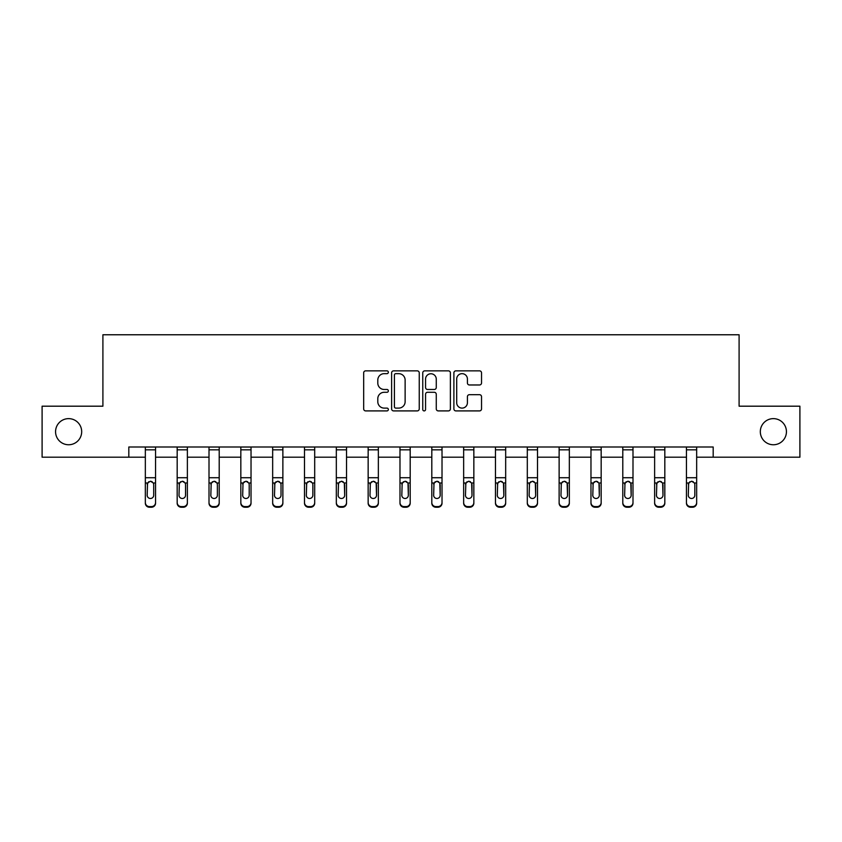 <?xml version="1.0" encoding="UTF-8"?>
<svg xmlns="http://www.w3.org/2000/svg" width="842" height="842" viewBox="0 0 842 842"><rect width="100%" height="100%" fill="white"/><g stroke="black" fill="none" stroke-linecap="round" stroke-linejoin="round"><path stroke-width="1.26" d="M388.351 372.259A1.4 1.4 0 0 0 386.952 370.859L365.67 370.859A2 2 0 0 0 363.67 372.859L363.67 408.907A2 2 0 0 0 365.67 410.907L386.952 410.907A1.4 1.4 0 0 0 388.351 409.507A1.4 1.4 0 0 0 386.952 408.107L384.194 408.107A6.41 6.41 0 0 1 377.795 401.697L377.795 398.698A6.41 6.41 0 0 1 384.194 392.288L386.952 392.288A1.4 1.4 0 0 0 388.351 390.888A1.4 1.4 0 0 0 386.952 389.478L384.194 389.478A6.41 6.41 0 0 1 377.795 383.068L377.795 380.068A6.41 6.41 0 0 1 384.194 373.659L386.952 373.659A1.4 1.4 0 0 0 388.351 372.259M760.315 431.693A13.062 13.062 0 0 0 773.377 444.755A13.062 13.062 0 0 0 786.439 431.693A13.062 13.062 0 0 0 773.377 418.632A13.062 13.062 0 0 0 760.315 431.693M55.561 431.693A13.062 13.062 0 0 0 68.623 444.755A13.062 13.062 0 0 0 81.685 431.693A13.062 13.062 0 0 0 68.623 418.632A13.062 13.062 0 0 0 55.561 431.693M479.53 384.973A2 2 0 0 0 481.529 382.973L481.529 372.859A2 2 0 0 0 479.53 370.859L455.901 370.859A2 2 0 0 0 453.891 372.859L453.891 408.907A2 2 0 0 0 455.901 410.907L479.53 410.907A2 2 0 0 0 481.529 408.907L481.529 396.687A2 2 0 0 0 479.53 394.688L469.415 394.688A2 2 0 0 0 467.415 396.687L467.415 402.75A5.357 5.357 0 0 1 462.058 408.107A5.357 5.357 0 0 1 456.701 402.75L456.701 379.016A5.357 5.357 0 0 1 462.058 373.659A5.357 5.357 0 0 1 467.415 379.016L467.415 382.973A2 2 0 0 0 469.415 384.973L479.53 384.973M128.815 457.195L42.1 457.195L42.1 406.191L102.903 406.191L102.903 334.769L739.097 334.769L739.097 406.191L799.9 406.191L799.9 457.195L713.185 457.195L713.185 446.997L128.815 446.997L128.815 457.195L145.34 457.195M419.242 372.859A2 2 0 0 0 417.243 370.859L393.614 370.859A2 2 0 0 0 391.614 372.859L391.614 408.907A2 2 0 0 0 393.614 410.907L417.243 410.907A2 2 0 0 0 419.242 408.907L419.242 372.859M424.757 370.859L448.386 370.859A2 2 0 0 1 450.386 372.859L450.386 408.907A2 2 0 0 1 448.386 410.907L438.272 410.907A2 2 0 0 1 436.272 408.907L436.272 394.288A2 2 0 0 0 434.272 392.288L427.557 392.288A2 2 0 0 0 425.557 394.288L425.557 409.507A1.4 1.4 0 0 1 424.157 410.907A1.4 1.4 0 0 1 422.758 409.507L422.758 372.859A2 2 0 0 1 424.757 370.859M155.549 457.195L177.178 457.195M187.377 457.195L209.005 457.195M219.204 457.195L240.833 457.195M251.032 457.195L272.661 457.195M282.87 457.195L304.499 457.195M314.697 457.195L336.326 457.195M346.525 457.195L368.154 457.195M378.353 457.195L399.982 457.195M410.191 457.195L431.809 457.195M442.018 457.195L463.647 457.195M473.846 457.195L495.475 457.195M505.674 457.195L527.303 457.195M537.501 457.195L559.13 457.195M569.339 457.195L590.968 457.195M601.167 457.195L622.796 457.195M632.995 457.195L654.623 457.195M664.822 457.195L686.451 457.195M696.66 457.195L713.185 457.195M395.814 373.659A1.4 1.4 0 0 0 394.414 375.058L394.414 406.707A1.4 1.4 0 0 0 395.814 408.107L398.719 408.107A6.41 6.41 0 0 0 405.128 401.697L405.128 380.068A6.41 6.41 0 0 0 398.719 373.659L395.814 373.659M436.272 379.121A5.357 5.357 0 0 0 430.915 373.764A5.357 5.357 0 0 0 425.557 379.121L425.557 387.478A2 2 0 0 0 427.557 389.478L434.272 389.478A2 2 0 0 0 436.272 387.478L436.272 379.121M145.34 483.645L145.34 502.537A4.084 4.052 -0 0 0 149.423 506.589L151.465 506.589A4.084 4.052 -0 0 0 155.549 502.537L155.549 503.179A4.084 4.052 180 0 1 151.465 507.231L151.465 506.589M153.707 495.254L153.707 484.508L153.707 495.254A3.263 3.242 180 0 1 150.444 498.485A3.263 3.242 180 0 0 153.707 495.254M147.182 495.896L147.182 495.254A3.263 3.242 180 0 0 150.444 498.485M148.739 481.708L147.182 484.255M152.149 481.708L150.444 481.224L153.349 483.003L153.707 484.508M155.549 446.997L155.549 502.537M145.34 446.997L145.34 502.537M149.423 506.589L149.423 507.231L151.465 507.231M149.423 507.231A4.084 4.052 180 0 1 145.34 503.179M145.34 483.003L147.539 483.003L147.182 495.254M147.539 483.003L150.444 481.224M177.178 483.645L177.178 502.537A4.084 4.052 -0 0 0 181.251 506.589L183.293 506.589A4.084 4.052 -0 0 0 187.377 502.537L187.377 503.179A4.084 4.052 180 0 1 183.293 507.231L183.293 506.589M185.535 495.254L185.535 484.508L185.535 495.254A3.263 3.242 180 0 1 182.272 498.485A3.263 3.242 180 0 0 185.535 495.254M179.009 495.896L179.009 495.254A3.263 3.242 180 0 0 182.272 498.485M180.567 481.708L179.009 484.255M183.977 481.708L182.272 481.224L185.177 483.003L185.535 484.508M209.005 483.645L209.005 502.537A4.084 4.052 -0 0 0 213.089 506.589L215.12 506.589A4.084 4.052 -0 0 0 219.204 502.537L219.204 503.179A4.084 4.052 180 0 1 215.12 507.231L215.12 506.589M217.373 495.254L217.373 484.508L217.373 495.254A3.263 3.242 180 0 1 214.1 498.485A3.263 3.242 180 0 0 217.373 495.254M210.837 495.896L210.837 495.254A3.263 3.242 180 0 0 214.1 498.485M212.405 481.708L210.837 484.255M215.805 481.708L214.1 481.224L217.004 483.003L217.373 484.508M187.377 446.997L187.377 502.537M177.178 446.997L177.178 502.537M181.251 506.589L181.251 507.231L183.293 507.231M181.251 507.231A4.084 4.052 180 0 1 177.178 503.179M177.178 483.003L179.367 483.003L179.009 495.254M179.367 483.003L182.272 481.224M219.204 446.997L219.204 502.537M209.005 446.997L209.005 502.537M213.089 506.589L213.089 507.231L215.12 507.231M213.089 507.231A4.084 4.052 180 0 1 209.005 503.179M209.005 483.003L211.205 483.003L210.837 495.254M211.205 483.003L214.1 481.224M240.833 483.645L240.833 502.537A4.084 4.052 -0 0 0 244.917 506.589L246.959 506.589A4.084 4.052 -0 0 0 251.032 502.537L251.032 503.179A4.084 4.052 180 0 1 246.959 507.231L246.959 506.589M249.2 495.254L249.2 484.508L249.2 495.254A3.263 3.242 180 0 1 245.938 498.485A3.263 3.242 180 0 0 249.2 495.254M242.675 495.896L242.675 495.254A3.263 3.242 180 0 0 245.938 498.485M244.233 481.708L242.675 484.255M247.643 481.708L245.938 481.224L248.843 483.003L249.2 484.508M272.661 483.645L272.661 502.537A4.084 4.052 -0 0 0 276.744 506.589L278.786 506.589A4.084 4.052 -0 0 0 282.87 502.537L282.87 503.179A4.084 4.052 180 0 1 278.786 507.231L278.786 506.589M281.028 495.254L281.028 484.508L281.028 495.254A3.263 3.242 180 0 1 277.765 498.485A3.263 3.242 180 0 0 281.028 495.254M274.503 495.896L274.503 495.254A3.263 3.242 180 0 0 277.765 498.485M276.06 481.708L274.503 484.255M279.47 481.708L277.765 481.224L280.67 483.003L281.028 484.508M304.499 483.645L304.499 502.537A4.084 4.052 -0 0 0 308.572 506.589L310.614 506.589A4.084 4.052 -0 0 0 314.697 502.537L314.697 503.179A4.084 4.052 180 0 1 310.614 507.231L310.614 506.589M312.856 495.254L312.856 484.508L312.856 495.254A3.263 3.242 180 0 1 309.593 498.485A3.263 3.242 180 0 0 312.856 495.254M306.33 495.896L306.33 495.254A3.263 3.242 180 0 0 309.593 498.485M307.888 481.708L306.33 484.255M311.298 481.708L309.593 481.224L312.498 483.003L312.856 484.508M251.032 446.997L251.032 502.537M240.833 446.997L240.833 502.537M244.917 506.589L244.917 507.231L246.959 507.231M244.917 507.231A4.084 4.052 180 0 1 240.833 503.179M240.833 483.003L243.033 483.003L242.675 495.254M243.033 483.003L245.938 481.224M282.87 446.997L282.87 502.537M272.661 446.997L272.661 502.537M276.744 506.589L276.744 507.231L278.786 507.231M276.744 507.231A4.084 4.052 180 0 1 272.661 503.179M272.661 483.003L274.86 483.003L274.503 495.254M274.86 483.003L277.765 481.224M314.697 446.997L314.697 502.537M304.499 446.997L304.499 502.537M308.572 506.589L308.572 507.231L310.614 507.231M308.572 507.231A4.084 4.052 180 0 1 304.499 503.179M304.499 483.003L306.688 483.003L306.33 495.254M306.688 483.003L309.593 481.224M346.525 446.997L346.525 503.179A4.084 4.052 180 0 1 342.441 507.231L342.441 506.589A4.084 4.052 -0 0 0 346.525 502.537M340.4 506.589L340.4 507.231A4.084 4.052 180 0 1 336.326 503.179L336.326 502.537A4.084 4.052 -0 0 0 340.4 506.589L342.441 506.589M336.326 446.997L336.326 502.537M340.4 507.231L342.441 507.231M344.325 483.003L344.694 495.254A3.263 3.242 180 0 1 341.42 498.485A3.263 3.242 180 0 1 338.158 495.254L338.526 483.003L341.42 481.224L344.325 483.003L346.525 483.003M378.353 446.997L378.353 503.179A4.084 4.052 180 0 1 374.28 507.231L374.28 506.589A4.084 4.052 -0 0 0 378.353 502.537M372.238 506.589L372.238 507.231A4.084 4.052 180 0 1 368.154 503.179L368.154 502.537A4.084 4.052 -0 0 0 372.238 506.589L374.28 506.589M368.154 446.997L368.154 502.537M372.238 507.231L374.28 507.231M376.153 483.003L376.521 495.254A3.263 3.242 180 0 1 373.259 498.485A3.263 3.242 180 0 1 369.985 495.254L370.354 483.003L373.259 481.224L376.153 483.003L378.353 483.003M410.191 446.997L410.191 503.179A4.084 4.052 180 0 1 406.107 507.231L406.107 506.589A4.084 4.052 -0 0 0 410.191 502.537M404.065 506.589L404.065 507.231A4.084 4.052 180 0 1 399.982 503.179L399.982 502.537A4.084 4.052 -0 0 0 404.065 506.589L406.107 506.589M399.982 446.997L399.982 502.537M404.065 507.231L406.107 507.231M407.991 483.003L408.349 495.254A3.263 3.242 180 0 1 405.086 498.485A3.263 3.242 180 0 1 401.823 495.254L402.181 483.003L405.086 481.224L407.991 483.003L410.191 483.003M442.018 446.997L442.018 503.179A4.084 4.052 180 0 1 437.935 507.231L437.935 506.589A4.084 4.052 -0 0 0 442.018 502.537M435.893 506.589L435.893 507.231A4.084 4.052 180 0 1 431.809 503.179L431.809 502.537A4.084 4.052 -0 0 0 435.893 506.589L437.935 506.589M431.809 446.997L431.809 502.537M435.893 507.231L437.935 507.231M439.819 483.003L440.177 495.254A3.263 3.242 180 0 1 436.914 498.485A3.263 3.242 180 0 1 433.651 495.254L434.009 483.003L436.914 481.224L439.819 483.003L442.018 483.003M473.846 446.997L473.846 503.179A4.084 4.052 180 0 1 469.762 507.231L469.762 506.589A4.084 4.052 -0 0 0 473.846 502.537M467.72 506.589L467.72 507.231A4.084 4.052 180 0 1 463.647 503.179L463.647 502.537A4.084 4.052 -0 0 0 467.72 506.589L469.762 506.589M463.647 446.997L463.647 502.537M467.72 507.231L469.762 507.231M471.646 483.003L472.015 495.254A3.263 3.242 180 0 1 468.741 498.485A3.263 3.242 180 0 1 465.479 495.254L465.847 483.003L468.741 481.224L471.646 483.003L473.846 483.003M505.674 446.997L505.674 503.179A4.084 4.052 180 0 1 501.6 507.231L501.6 506.589A4.084 4.052 -0 0 0 505.674 502.537M499.559 506.589L499.559 507.231A4.084 4.052 180 0 1 495.475 503.179L495.475 502.537A4.084 4.052 -0 0 0 499.559 506.589L501.6 506.589M495.475 446.997L495.475 502.537M499.559 507.231L501.6 507.231M503.474 483.003L503.842 495.254A3.263 3.242 180 0 1 500.58 498.485A3.263 3.242 180 0 1 497.306 495.254L497.675 483.003L500.58 481.224L503.474 483.003L505.674 483.003M537.501 446.997L537.501 503.179A4.084 4.052 180 0 1 533.428 507.231L533.428 506.589A4.084 4.052 -0 0 0 537.501 502.537M531.386 506.589L531.386 507.231A4.084 4.052 180 0 1 527.303 503.179L527.303 502.537A4.084 4.052 -0 0 0 531.386 506.589L533.428 506.589M527.303 446.997L527.303 502.537M531.386 507.231L533.428 507.231M535.312 483.003L535.67 495.254A3.263 3.242 180 0 1 532.407 498.485A3.263 3.242 180 0 1 529.144 495.254L529.502 483.003L532.407 481.224L535.312 483.003L537.501 483.003M569.339 446.997L569.339 503.179A4.084 4.052 180 0 1 565.256 507.231L565.256 506.589A4.084 4.052 -0 0 0 569.339 502.537M563.214 506.589L563.214 507.231A4.084 4.052 180 0 1 559.13 503.179L559.13 502.537A4.084 4.052 -0 0 0 563.214 506.589L565.256 506.589M559.13 446.997L559.13 502.537M563.214 507.231L565.256 507.231M567.14 483.003L567.497 495.254A3.263 3.242 180 0 1 564.235 498.485A3.263 3.242 180 0 1 560.972 495.254L561.33 483.003L564.235 481.224L567.14 483.003L569.339 483.003M601.167 446.997L601.167 503.179A4.084 4.052 180 0 1 597.083 507.231L597.083 506.589A4.084 4.052 -0 0 0 601.167 502.537M595.041 506.589L595.041 507.231A4.084 4.052 180 0 1 590.968 503.179L590.968 502.537A4.084 4.052 -0 0 0 595.041 506.589L597.083 506.589M590.968 446.997L590.968 502.537M595.041 507.231L597.083 507.231M598.967 483.003L599.325 495.254A3.263 3.242 180 0 1 596.062 498.485A3.263 3.242 180 0 1 592.8 495.254L593.157 483.003L596.062 481.224L598.967 483.003L601.167 483.003M632.995 446.997L632.995 503.179A4.084 4.052 180 0 1 628.911 507.231L628.911 506.589A4.084 4.052 -0 0 0 632.995 502.537M626.88 506.589L626.88 507.231A4.084 4.052 180 0 1 622.796 503.179L622.796 502.537A4.084 4.052 -0 0 0 626.88 506.589L628.911 506.589M622.796 446.997L622.796 502.537M626.88 507.231L628.911 507.231M630.795 483.003L631.163 495.254A3.263 3.242 180 0 1 627.9 498.485A3.263 3.242 180 0 1 624.627 495.254L624.996 483.003L627.9 481.224L630.795 483.003L632.995 483.003M664.822 446.997L664.822 503.179A4.084 4.052 180 0 1 660.749 507.231L660.749 506.589A4.084 4.052 -0 0 0 664.822 502.537M658.707 506.589L658.707 507.231A4.084 4.052 180 0 1 654.623 503.179L654.623 502.537A4.084 4.052 -0 0 0 658.707 506.589L660.749 506.589M654.623 446.997L654.623 502.537M658.707 507.231L660.749 507.231M662.633 483.003L662.991 495.254A3.263 3.242 180 0 1 659.728 498.485A3.263 3.242 180 0 1 656.465 495.254L656.823 483.003L659.728 481.224L662.633 483.003L664.822 483.003M336.326 483.645L336.326 503.179M341.42 498.485A3.263 3.242 180 0 0 344.694 495.254L344.694 484.508M338.158 495.896L338.158 495.254M339.726 481.708L338.158 484.255M343.126 481.708L341.42 481.224M368.154 483.645L368.154 503.179M373.259 498.485A3.263 3.242 180 0 0 376.521 495.254L376.521 484.508M369.985 495.896L369.985 495.254M371.554 481.708L369.985 484.255M374.964 481.708L373.259 481.224M399.982 483.645L399.982 503.179M405.086 498.485A3.263 3.242 180 0 0 408.349 495.254L408.349 484.508M401.823 495.896L401.823 495.254M403.381 481.708L401.823 484.255M406.791 481.708L405.086 481.224M431.809 483.645L431.809 503.179M436.914 498.485A3.263 3.242 180 0 0 440.177 495.254L440.177 484.508M433.651 495.896L433.651 495.254M435.209 481.708L433.651 484.255M438.619 481.708L436.914 481.224M463.647 483.645L463.647 503.179M468.741 498.485A3.263 3.242 180 0 0 472.015 495.254L472.015 484.508M465.479 495.896L465.479 495.254M467.036 481.708L465.479 484.255M470.446 481.708L468.741 481.224M495.475 483.645L495.475 503.179M500.58 498.485A3.263 3.242 180 0 0 503.842 495.254L503.842 484.508M497.306 495.896L497.306 495.254M498.874 481.708L497.306 484.255M502.274 481.708L500.58 481.224M527.303 483.645L527.303 503.179M532.407 498.485A3.263 3.242 180 0 0 535.67 495.254L535.67 484.508M529.144 495.896L529.144 495.254M530.702 481.708L529.144 484.255M534.112 481.708L532.407 481.224M559.13 483.645L559.13 503.179M564.235 498.485A3.263 3.242 180 0 0 567.497 495.254L567.497 484.508M560.972 495.896L560.972 495.254M562.53 481.708L560.972 484.255M565.94 481.708L564.235 481.224M590.968 483.645L590.968 503.179M596.062 498.485A3.263 3.242 180 0 0 599.325 495.254L599.325 484.508M592.8 495.896L592.8 495.254M594.357 481.708L592.8 484.255M597.767 481.708L596.062 481.224M622.796 483.645L622.796 503.179M627.9 498.485A3.263 3.242 180 0 0 631.163 495.254L631.163 484.508M624.627 495.896L624.627 495.254M626.195 481.708L624.627 484.255M629.595 481.708L627.9 481.224M654.623 483.645L654.623 503.179M659.728 498.485A3.263 3.242 180 0 0 662.991 495.254L662.991 484.508M656.465 495.896L656.465 495.254M658.023 481.708L656.465 484.255M661.433 481.708L659.728 481.224M686.451 483.645L686.451 502.537A4.084 4.052 -0 0 0 690.535 506.589L692.577 506.589A4.084 4.052 -0 0 0 696.66 502.537L696.66 503.179A4.084 4.052 180 0 1 692.577 507.231L692.577 506.589M694.818 495.254L694.818 484.508L694.818 495.254A3.263 3.242 180 0 1 691.556 498.485A3.263 3.242 180 0 0 694.818 495.254M688.293 495.896L688.293 495.254A3.263 3.242 180 0 0 691.556 498.485M689.851 481.708L688.293 484.255M693.261 481.708L691.556 481.224L694.461 483.003L694.818 484.508M696.66 446.997L696.66 502.537M686.451 446.997L686.451 502.537M690.535 506.589L690.535 507.231L692.577 507.231M690.535 507.231A4.084 4.052 180 0 1 686.451 503.179M686.451 483.003L688.651 483.003L688.293 495.254M688.651 483.003L691.556 481.224M145.34 447.039L155.549 447.039M153.349 483.003L155.549 483.003M145.34 477.73L155.549 477.73M145.34 449.828L155.549 449.828M177.178 447.039L187.377 447.039M185.177 483.003L187.377 483.003M177.178 477.73L187.377 477.73M177.178 449.828L187.377 449.828M209.005 447.039L219.204 447.039M217.004 483.003L219.204 483.003M209.005 477.73L219.204 477.73M209.005 449.828L219.204 449.828M240.833 447.039L251.032 447.039M248.843 483.003L251.032 483.003M240.833 477.73L251.032 477.73M240.833 449.828L251.032 449.828M272.661 447.039L282.87 447.039M280.67 483.003L282.87 483.003M272.661 477.73L282.87 477.73M272.661 449.828L282.87 449.828M304.499 447.039L314.697 447.039M312.498 483.003L314.697 483.003M304.499 477.73L314.697 477.73M304.499 449.828L314.697 449.828M336.326 447.039L346.525 447.039M336.326 483.003L338.526 483.003M336.326 477.73L346.525 477.73M336.326 449.828L346.525 449.828M368.154 447.039L378.353 447.039M368.154 483.003L370.354 483.003M368.154 477.73L378.353 477.73M368.154 449.828L378.353 449.828M399.982 447.039L410.191 447.039M399.982 483.003L402.181 483.003M399.982 477.73L410.191 477.73M399.982 449.828L410.191 449.828M431.809 447.039L442.018 447.039M431.809 483.003L434.009 483.003M431.809 477.73L442.018 477.73M431.809 449.828L442.018 449.828M463.647 447.039L473.846 447.039M463.647 483.003L465.847 483.003M463.647 477.73L473.846 477.73M463.647 449.828L473.846 449.828M495.475 447.039L505.674 447.039M495.475 483.003L497.675 483.003M495.475 477.73L505.674 477.73M495.475 449.828L505.674 449.828M527.303 447.039L537.501 447.039M527.303 483.003L529.502 483.003M527.303 477.73L537.501 477.73M527.303 449.828L537.501 449.828M559.13 447.039L569.339 447.039M559.13 483.003L561.33 483.003M559.13 477.73L569.339 477.73M559.13 449.828L569.339 449.828M590.968 447.039L601.167 447.039M590.968 483.003L593.157 483.003M590.968 477.73L601.167 477.73M590.968 449.828L601.167 449.828M622.796 447.039L632.995 447.039M622.796 483.003L624.996 483.003M622.796 477.73L632.995 477.73M622.796 449.828L632.995 449.828M654.623 447.039L664.822 447.039M654.623 483.003L656.823 483.003M654.623 477.73L664.822 477.73M654.623 449.828L664.822 449.828M686.451 447.039L696.66 447.039M694.461 483.003L696.66 483.003M686.451 477.73L696.66 477.73M686.451 449.828L696.66 449.828"/></g></svg>
